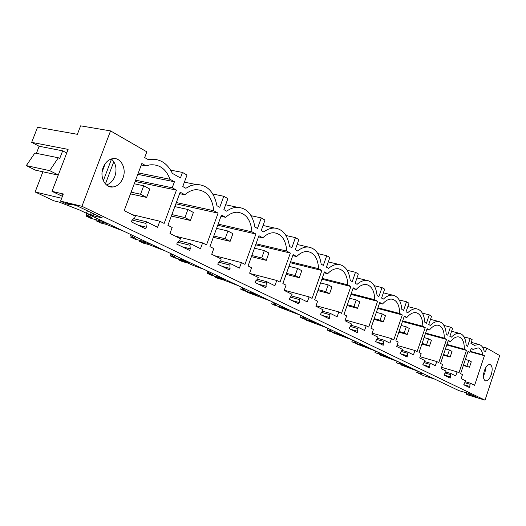 <?xml version="1.0" encoding="UTF-8"?>
<svg xmlns="http://www.w3.org/2000/svg" width="526" height="526" viewBox="0 0 526 526"><rect width="100%" height="100%" fill="white"/><g stroke="black" fill="none" stroke-linecap="round" stroke-linejoin="round"><path stroke-width="0.79" d="M141.316 164.947L146.129 165.881L141.862 163.487L124.189 210.65L135.346 216.206L134.728 217.863L132.019 220.164L131.382 221.88L145.695 228.895L146.32 227.199L145.932 223.425L146.537 221.788L133.742 218.698M146.537 221.788L157.576 227.291L159.819 221.229L164.145 223.418L176.46 190.123L135.123 181.483M184.389 182.16L195.935 184.481L190.833 185.632L185.842 188.262L182.772 186.539L187.013 175.046L182.483 172.429L180.438 177.952L172.364 173.356C167.13 162.79 159.358 158.181 149.042 159.516L148.319 159.661L144.676 157.59L146.833 151.843L110.552 130.902L81.944 206.284L60.582 201.123L63.304 193.995L52.028 191.352L62.403 196.349M195.935 184.481C207.106 184.606 214.102 191.681 216.929 205.699L219.756 207.29L223.774 196.27L227.883 198.637L223.885 209.604L226.673 211.169C230.217 208.612 233.807 207.316 237.443 207.283C246.858 208.013 252.677 214.582 254.893 227.002L257.47 228.442L261.258 217.909L264.992 220.065L261.225 230.552L263.763 231.973C267.379 229.218 271.015 227.909 274.664 228.067C282.764 229.093 287.709 235.214 289.497 246.411L291.851 247.733L295.434 237.64L298.847 239.606L295.283 249.659L297.598 250.955C301.207 248.068 304.791 246.766 308.354 247.056C315.436 248.233 319.703 253.933 321.162 264.177L323.319 265.387L326.725 255.702L329.855 257.51L326.468 267.155L328.599 268.345C332.13 265.38 335.614 264.085 339.046 264.466C345.312 265.696 349.047 271.041 350.257 280.496L352.242 281.607L355.477 272.304L358.357 273.967L355.142 283.238L357.095 284.336C360.534 281.318 363.893 280.029 367.174 280.476C372.77 281.719 376.07 286.736 377.07 295.54L378.904 296.565L381.988 287.604L384.651 289.142L381.58 298.071L383.388 299.084C386.715 296.046 389.937 294.764 393.053 295.25C398.097 296.473 401.036 301.207 401.864 309.446L403.567 310.399L406.513 301.766L408.978 303.193L406.046 311.793L407.722 312.733C410.924 309.689 414.008 308.42 416.967 308.926C421.543 310.123 424.173 314.594 424.863 322.353L426.441 323.234L429.262 314.903L431.557 316.225L428.749 324.529L430.307 325.403C433.391 322.366 436.33 321.103 439.131 321.616C443.306 322.78 445.68 327.021 446.252 334.352L447.725 335.174L450.427 327.119L452.564 328.355L449.875 336.377L451.321 337.192C454.286 334.174 457.094 332.919 459.75 333.438C463.577 334.549 465.727 338.586 466.2 345.536L467.568 346.305L470.165 338.514L472.157 339.664L470.921 343.379L474.393 345.358L478.969 344.464C481.389 345.095 483.105 347.239 484.111 350.895L485.511 351.69L486.714 348.067L499.7 355.563L485.018 400.161L81.944 206.284M464.149 383.671L463.781 384.776L469.54 387.596L470.29 383.184L474.603 385.334L484.413 355.694L482.776 354.774C482.059 350.816 480.514 348.508 478.141 347.85L473.117 349.356L471.237 348.297L469.902 352.308L468.068 351.296L460.625 373.644L462.492 374.591L461.157 378.628L465.786 380.936L464.149 383.671M321.886 270.502L312.089 298.38L309.11 296.874L307.329 301.944L299.754 298.163L298.919 303.989L289.136 299.189L292.101 294.35L284.204 290.411L286.052 285.191L282.856 283.567L293.133 254.61L296.664 256.563C300.287 252.907 303.969 251.231 307.71 251.54C314.344 252.848 317.967 258.562 318.592 268.681L321.886 270.502L290.26 262.717M258.536 236.858L262.809 237.851L258.943 235.714L248.081 265.946L251.579 267.721L249.62 273.178L258.259 277.485L257.747 278.918L255.629 281.009L255.09 282.508L265.781 287.748L266.623 281.647L274.888 285.769L276.768 280.483L250.429 273.579M262.809 237.851C266.485 234.28 270.272 232.591 274.158 232.768C281.712 233.971 285.914 240.08 286.749 251.08L290.345 253.065L255.682 244.794M276.768 280.483L280.016 282.133L290.345 253.065M220.986 216.291L225.7 217.337L221.459 214.996L209.94 246.622L213.786 248.568L211.708 254.275L221.196 259.002L220.65 260.508L218.362 262.665L217.79 264.23L229.52 269.976L230.079 268.431L229.829 265.065L230.362 263.579L239.429 268.096L241.414 262.573L214.621 255.728M225.7 217.337C229.369 213.937 233.189 212.228 237.147 212.221C245.892 213.194 250.83 219.736 251.961 231.854L255.892 234.024L217.725 225.233M241.414 262.573L244.978 264.374L255.892 234.024M425.225 327.613L417.111 351.598L414.942 350.494L413.462 354.853L407.939 352.098L407.157 357.029L400.049 353.544L402.383 349.33L396.663 346.476L398.182 342.005L395.874 340.835L404.316 316.06L406.868 317.474C410.024 313.792 413.114 312.201 416.138 312.7C420.471 313.963 422.694 318.493 422.819 326.284L425.225 327.613L402.456 321.517M379.502 303.232L382.52 304.015L379.759 302.489L370.922 328.191L373.414 329.454L371.823 334.095L377.997 337.173L375.525 341.525L383.191 345.28L383.987 340.158L389.937 343.123L391.482 338.613L372.145 333.155M382.52 304.015C385.795 300.307 389.036 298.696 392.245 299.176C397.005 300.484 399.497 305.258 399.707 313.509L402.298 314.942L377.701 308.466M391.482 338.613L393.823 339.796L402.298 314.942M448.106 340.933L450.506 341.591L448.297 340.368L440.551 363.473L442.55 364.485L441.15 368.654L446.107 371.126L444.003 375.084L450.171 378.109L450.933 373.532L455.726 375.919L457.081 371.849L441.597 367.332M450.506 341.591C453.412 337.988 456.213 336.436 458.915 336.942C462.551 338.113 464.359 342.209 464.34 349.238L466.437 350.395L446.752 344.964M457.081 371.849L458.974 372.809L466.437 350.395M426.888 329.269L429.472 329.966L427.099 328.651L419.018 352.565L421.162 353.65L419.709 357.963L425.028 360.619L422.812 364.702L429.426 367.937L430.196 363.196L435.337 365.754L436.751 361.546L420.123 356.746M429.472 329.966C432.497 326.317 435.443 324.746 438.296 325.252C442.254 326.475 444.26 330.775 444.306 338.165L446.548 339.401L425.409 333.648M436.751 361.546L438.776 362.572L446.548 339.401M352.933 288.642L356.207 289.471L353.222 287.821L343.945 314.522L346.647 315.896L344.977 320.709L351.657 324.042L349.04 328.546L357.325 332.61L358.134 327.271L364.564 330.473L366.181 325.791L345.234 319.966M356.207 289.471C359.606 285.756 363.006 284.125 366.392 284.573C371.665 285.907 374.466 290.957 374.782 299.735L377.583 301.286L350.934 294.402M366.181 325.791L368.706 327.073L377.583 301.286M179.616 193.653L184.85 194.765L180.168 192.174L167.919 225.325L172.16 227.482L169.951 233.459L180.418 238.679L179.839 240.257L177.354 242.479L176.756 244.117L189.676 250.448L190.267 248.837L189.952 245.274L190.524 243.716L200.498 248.686L202.609 242.907L175.395 236.174M184.85 194.765C188.387 191.635 192.102 189.939 195.994 189.669C206.304 190.149 212.234 197.178 213.773 210.748L218.099 213.142L175.862 203.825M202.609 242.907L206.521 244.892L218.099 213.142M350.862 286.519L341.552 313.312L338.81 311.925L337.12 316.79L330.15 313.318L329.329 318.887L320.341 314.482L323.122 309.814L315.87 306.198L317.625 301.188L314.693 299.702L324.443 271.916L327.685 273.704C331.209 270.002 334.753 268.352 338.323 268.747C344.208 270.081 347.377 275.446 347.831 284.842L350.862 286.519L321.886 279.201M146.129 165.881L149.686 164.908C159.214 163.987 165.999 168.78 170.03 179.294L174.441 181.766L137.792 174.343M176.46 190.123L172.212 187.775L174.441 181.766M122.953 178.044C120.77 183.331 117.423 186.316 112.906 186.993C105.108 188.15 99.335 176.841 103.181 167.498C105.134 162.718 108.119 159.805 112.13 158.753C120.487 156.524 126.963 168.359 122.953 178.044M484.315 370.843C485.952 366.464 487.865 364.36 490.048 364.525C492.349 365.807 492.763 369.16 491.291 374.565C489.647 378.983 487.714 381.094 485.505 380.89C483.249 379.581 482.848 376.235 484.315 370.843M86.435 213.286L79.564 210.012L59.366 202.155L53.849 200.814L35.137 191.964L61.66 198.295M103.569 221.577L91.235 218.487L86.363 216.186L91.853 217.554C86.343 214.943 84.66 213.622 86.797 213.595M63.002 194.784L61.996 194.548L62.923 195.001M42.908 171.785L35.137 191.964M52.028 191.352L68.117 149.384L31.685 142.368L39.148 146.254L62.666 150.837L59.721 158.504L58.32 157.774L49.694 170.648L58.307 174.967M66.736 152.987L62.666 150.837M31.685 142.368L37.543 127.246L77.375 134.308L80.623 125.839L110.552 130.902M58.32 157.774L34.847 153.033L26.3 165.605L35.551 170.181L58.248 175.132M39.148 146.254L36.406 153.349M26.3 165.605L49.694 170.648M70.576 204.154L70.333 204.785L67.394 203.384L76.52 205.594L102.471 218.02L93.385 215.772L94.055 213.99M105.417 183.929L113.82 161.686M93.385 215.772L90.584 214.437L91.261 212.655M103.339 180.707L111.532 159.056M90.584 214.437L86.389 213.405L87.382 210.794M102.103 171.91L105.246 163.619M106.462 184.935C110.263 183.725 113.07 180.865 114.878 176.361C117.134 169.135 115.976 163.33 111.4 158.951M70.333 204.785L66.131 203.766L60.582 201.123M485.018 400.161L468.061 394.987L466.161 394.086L477.799 397.807L468.62 393.409L458.928 390.64L86.389 213.405M138.331 172.916L170.03 179.294M172.212 187.775L135.616 180.168M159.819 221.229L132.23 214.654M145.932 223.425L132.125 220.072M146.32 227.199L138.114 225.181M86.363 216.186L86.849 214.897M182.483 172.429L170.661 170.141M446.929 344.438L464.34 349.238M450.933 373.532L445.811 372.02M390.384 358.035L379.64 354.853L398.189 361.743M401.798 363.466L399.668 363.111L401.272 364.255L396.551 362.848L397.051 361.369M409.333 367.049L396.551 362.848M379.765 354.478L379.64 354.853M450.427 327.119L443.911 325.403M450.565 374.624L445.114 373.013M450.545 376.971L444.023 375.038M470.165 338.514L464.011 336.87M425.6 333.083L444.306 338.165M430.196 363.196L424.699 361.592M367.812 347.292L356.871 344.089L376.169 351.269M380.028 353.11L378.01 352.788C377.497 352.854 378.082 353.275 379.765 354.057L374.959 352.637L375.505 351.046M388.089 356.937L374.959 352.637M357.009 343.682L356.871 344.089M429.262 314.903L422.358 313.115M429.814 364.327L423.949 362.611M429.821 366.767L422.858 364.722M404.086 316.737L406.868 317.474M402.666 320.893L422.819 326.284M407.939 352.098L402.022 350.395M343.603 335.772L332.465 332.55L352.571 340.039M356.713 342.012L354.82 341.729C354.215 341.795 354.853 342.268 356.746 343.149L351.855 341.716L352.446 340M365.346 346.121L354.386 342.913L351.855 341.716M332.616 332.103L332.465 332.55M406.513 301.766L399.175 299.905M407.545 353.268L401.2 351.44M407.565 355.813L400.464 353.748M414.942 350.494L397.031 345.385M377.938 307.789L399.707 313.509M383.987 340.158L377.596 338.336M317.572 323.391L306.237 320.15L327.218 327.981M331.676 330.104L329.94 329.855C329.21 329.914 329.92 330.446 332.064 331.439L327.08 329.999L327.705 328.211M340.953 334.516L329.795 331.288L327.08 329.999M306.408 319.657L306.237 320.15M381.988 287.604L374.183 285.671M383.572 341.374L376.695 339.408M383.618 344.024L376.373 341.939M351.19 293.659L374.782 299.735M358.134 327.271L351.204 325.324M289.504 310.038L277.978 306.789L299.919 314.995M304.725 317.283L303.167 317.066C302.299 317.125 303.075 317.717 305.507 318.855L300.445 317.408L301.096 315.554M314.726 322.037L303.37 318.789L300.445 317.408M278.169 306.25L277.978 306.789M355.477 272.304L347.16 270.292M357.7 328.533L350.217 326.422M357.779 331.301L350.382 329.204M324.128 272.823L327.685 273.704M322.175 278.379L347.831 284.842M330.15 313.318L322.576 311.228M259.16 295.599L247.444 292.351L270.43 300.964M275.631 303.436L274.283 303.265C273.237 303.305 274.099 303.975 276.88 305.277L271.725 303.831L272.409 301.904M286.433 308.578L274.888 305.323L271.725 303.831M247.661 291.752L247.444 292.351M326.725 255.702L317.842 253.617M329.69 314.633L321.517 312.365M329.802 317.526L322.254 315.422M338.81 311.925L316.047 305.698M292.772 255.629L296.664 256.563M290.582 261.81L318.592 268.681M299.754 298.163L291.437 295.914M226.246 279.944L214.352 276.702L218.001 278.425L223.287 279.871L238.482 285.763M244.123 288.445L243.025 288.314C241.763 288.34 242.723 289.103 245.912 290.595L240.678 289.149L241.395 287.15M255.833 294.014L244.097 290.766L240.678 289.149M214.588 276.038L214.352 276.702M295.434 237.64L285.927 235.484M299.268 299.531L290.293 297.091M299.419 302.575L291.726 300.458M309.11 296.874L284.27 290.214M256.05 243.775L286.749 251.08M266.623 281.647L257.444 279.214M190.412 262.895L178.353 259.68L182.331 261.56L187.69 262.993C192.121 265.091 197.474 267.175 203.753 269.24M209.894 272.159L209.092 272.074C207.56 272.067 208.631 272.935 212.313 274.664L207.001 273.224L207.757 271.146M222.623 278.221L210.716 274.98L207.001 273.224M178.63 258.937L178.353 259.68M261.258 217.909L251.053 215.693M266.11 283.073L256.208 280.437M266.307 286.269L258.47 284.165M218.139 224.096L251.961 231.854M230.362 263.579L220.184 260.942M151.271 244.268L139.061 241.105L143.407 243.157L148.832 244.57L165.861 251.211M172.567 254.406L172.114 254.354C170.253 254.314 171.456 255.307 175.723 257.319L170.339 255.892L171.141 253.723M186.467 261.014L174.389 257.806L170.339 255.892M139.377 240.257L139.061 241.105M223.774 196.27L212.806 194.009M229.829 265.065L218.842 262.211M230.079 268.431L222.103 266.34M176.341 202.536L213.773 210.748M190.524 243.716L179.156 240.869M108.323 223.839L95.995 220.742L100.768 222.998L106.245 224.378L124.353 231.466M131.71 234.964L131.664 234.964C129.403 234.866 130.757 236.003 135.741 238.363L130.29 236.956L134.728 239.054L146.945 242.216M96.357 219.769L95.995 220.742M189.952 245.274L177.689 242.184M190.267 248.837L182.167 246.773M471.072 348.797L473.117 349.356M470.237 351.315L482.776 354.774M470.29 383.184L465.51 381.764M484.413 355.694L470.093 351.743M469.902 352.308L467.91 351.762M434.318 378.937L423.995 375.827L416.776 372.415L417.243 371.027M422.174 373.158L419.945 372.77L421.411 373.808L416.776 372.415M411.483 368.068L400.93 364.919L418.788 371.547M483.42 376.031L484.919 372.737L485.8 367.562M470.533 395.591L470.895 394.5M469.527 395.111L469.889 394.02M466.161 394.086L466.588 392.797M486.714 348.067L482.335 346.884M469.942 384.243L464.872 382.731M469.909 386.505L463.814 384.677M401.049 364.577L400.93 364.919M467.009 365.938L468.83 360.455L471.289 361.77L469.475 367.233L463.524 364.939M469.475 367.233L463.347 365.478M468.83 360.455L465.346 359.468M447.508 355.675L449.401 350.014L452.025 351.421L450.138 357.062L447.508 355.675L443.536 354.557M450.138 357.062L443.346 355.135M449.401 350.014L445.43 348.909M426.612 344.688L428.591 338.829L431.405 340.342L429.44 346.174L426.612 344.688L422.102 343.432M429.44 346.174L421.891 344.063M428.591 338.829L424.074 337.593M404.185 332.892L406.25 326.83L409.274 328.454L407.223 334.49L404.185 332.892L399.056 331.479M407.223 334.49L398.826 332.169M406.25 326.83L401.121 325.436M380.048 320.196L382.205 313.91L385.466 315.659L383.316 321.919L380.048 320.196L374.216 318.618M383.316 321.919L373.953 319.374M382.205 313.91L376.366 312.352M353.985 306.494L356.247 299.965L359.771 301.858L357.522 308.354L353.985 306.494L347.351 304.725M357.522 308.354L347.061 305.56M356.247 299.965L349.606 298.229M325.772 291.654L328.145 284.862L331.965 286.913L329.605 293.666L325.772 291.654L318.21 289.675M329.605 293.666L317.888 290.602M328.145 284.862L320.577 282.929M295.119 275.532L297.624 268.464L301.779 270.693L299.294 277.728L295.119 275.532L286.492 273.329M299.294 277.728L286.124 274.355M297.624 268.464L288.984 266.314M261.705 257.957L264.348 250.586L268.885 253.019L266.261 260.35L261.705 257.957L251.829 255.511M266.261 260.35L251.421 256.662M264.348 250.586L254.459 248.193M225.135 238.725L227.929 231.019L232.906 233.689L230.132 241.349L225.135 238.725L213.806 236.003M230.132 241.349L213.332 237.305M227.929 231.019L216.587 228.369M184.935 217.58L187.907 209.512L193.384 212.458L190.438 220.473L184.935 217.58L171.89 214.575M190.438 220.473L171.345 216.055M187.907 209.512L174.836 206.6M140.547 194.232L143.71 185.77L149.772 189.025L146.636 197.434L140.547 194.232L131.119 192.168M146.636 197.434L130.474 193.87M143.71 185.77L134.261 183.771M147.576 159.24L149.042 159.516M107.817 185.888L112.906 186.993M451.584 331.268L459.75 333.438M399.859 362.539L399.668 363.111M430.498 319.361L439.131 321.616M378.194 352.236L378.01 352.788M407.828 306.579L416.967 308.926M355.004 341.196L354.82 341.729M383.388 292.818L393.053 295.25M330.111 329.355L329.94 329.855M356.97 277.971L367.174 280.476M303.324 316.613L303.167 317.066M328.316 261.902L339.046 264.466M274.427 302.864L274.283 303.265M297.124 244.465L308.354 247.056M243.143 287.985L243.025 288.314M263.046 225.483L274.664 228.067M225.647 204.772L237.443 207.283M420.142 372.191L419.945 372.77M471.257 342.387L478.969 344.464"/></g></svg>
